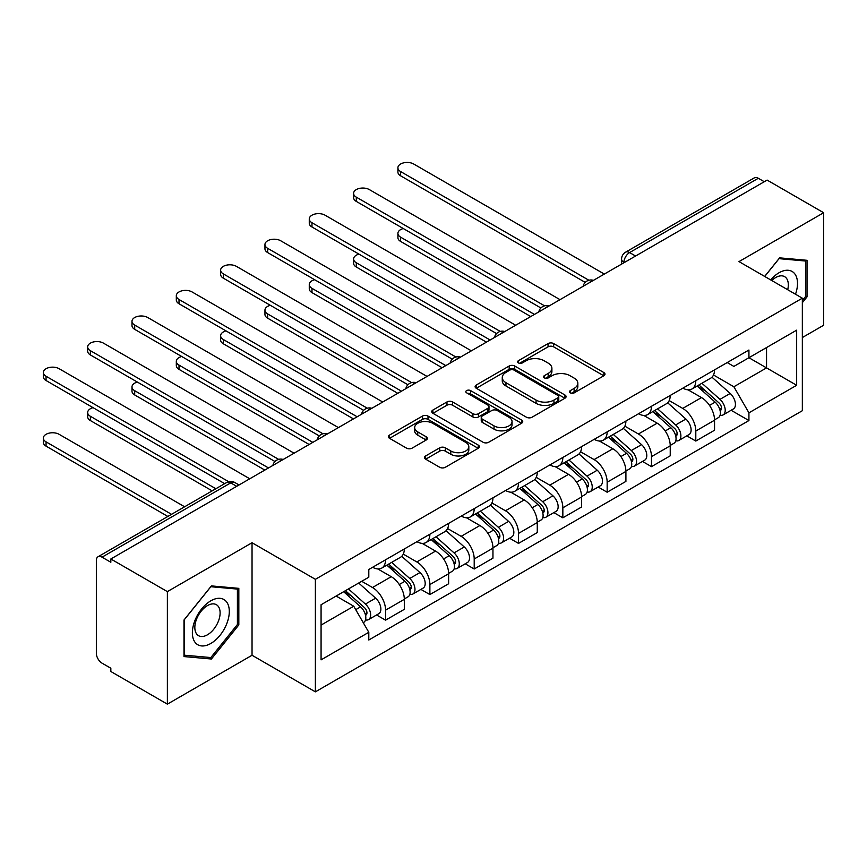 <?xml version="1.0" encoding="UTF-8"?>
<svg xmlns="http://www.w3.org/2000/svg" width="867" height="867" viewBox="0 0 867 867"><rect width="100%" height="100%" fill="white"/><g stroke="black" fill="none" stroke-linecap="round" stroke-linejoin="round"><path stroke-width="1.3" d="M570.313 392.87A2.764 1.593 0 0 0 574.214 392.87L603.844 375.769A3.945 2.276 0 0 0 604.993 374.154A3.945 2.276 0 0 0 603.844 372.55L553.645 343.57A3.945 2.276 0 0 0 548.074 343.57L518.444 360.672A2.764 1.593 0 0 0 517.632 361.799A2.764 1.593 0 0 0 518.444 362.926A2.764 1.593 0 0 0 522.346 362.926L526.182 360.715A12.615 7.283 0 0 1 544.021 360.715L548.204 363.132A12.615 7.283 0 0 1 551.9 368.28A12.615 7.283 0 0 1 548.204 373.428L544.378 375.649A2.764 1.593 0 0 0 543.566 376.777A2.764 1.593 0 0 0 544.378 377.904A2.764 1.593 0 0 0 548.28 377.904L552.116 375.682A12.615 7.283 0 0 1 569.955 375.682L574.138 378.099A12.615 7.283 0 0 1 577.845 383.257A12.615 7.283 0 0 1 574.138 388.405L570.313 390.616A2.764 1.593 0 0 0 569.5 391.743A2.764 1.593 0 0 0 570.313 392.87L570.313 390.616M425.643 455.944A3.945 2.276 0 0 0 424.494 457.559A3.945 2.276 0 0 0 425.643 459.163L439.732 467.291A3.945 2.276 0 0 0 445.302 467.291L478.216 448.293A3.945 2.276 0 0 0 479.364 446.689A3.945 2.276 0 0 0 478.216 445.074L428.016 416.095A3.945 2.276 0 0 0 422.435 416.095L389.532 435.093A3.945 2.276 0 0 0 388.373 436.708A3.945 2.276 0 0 0 389.532 438.312L406.547 448.141A3.945 2.276 0 0 0 412.118 448.141L426.206 440.002A3.945 2.276 0 0 0 427.355 438.399A3.945 2.276 0 0 0 426.206 436.784L417.764 431.918A10.545 6.091 0 0 1 414.675 427.604A10.545 6.091 0 0 1 421.189 421.98A10.545 6.091 0 0 1 432.687 423.302L465.731 442.376A10.545 6.091 0 0 1 468.819 446.689A10.545 6.091 0 0 1 462.306 452.314A10.545 6.091 0 0 1 450.818 450.992L445.302 447.816A3.945 2.276 0 0 0 439.732 447.816L425.643 455.944L425.643 459.163M315.382 579.319L252.037 542.742L167.374 591.619L110.835 558.987L767.111 180.087L823.65 212.729L738.987 261.606L802.343 298.183L315.382 579.319L315.382 691.844L802.343 410.709L802.343 298.183M526.453 417.222A3.945 2.276 0 0 0 532.035 417.222L564.937 398.224A3.945 2.276 0 0 0 566.097 396.62A3.945 2.276 0 0 0 564.937 395.005L514.749 366.026A3.945 2.276 0 0 0 509.167 366.026L476.265 385.024A3.945 2.276 0 0 0 475.105 386.639A3.945 2.276 0 0 0 476.265 388.243L526.453 417.222M467.747 393.466A2.764 1.593 0 0 1 470.543 393.856L470.543 390.573L521.576 420.04A3.945 2.276 0 0 1 522.736 421.655A3.945 2.276 0 0 1 521.576 423.259L488.674 442.257A3.945 2.276 0 0 1 483.092 442.257L432.893 413.277L432.893 410.058A3.945 2.276 0 0 0 431.744 411.673A3.945 2.276 0 0 0 432.893 413.277M432.893 410.058L446.982 401.93A3.945 2.276 0 0 1 452.552 401.93L472.916 413.678A3.945 2.276 0 0 0 478.486 413.678L487.839 408.292A3.945 2.276 0 0 0 488.988 406.677A3.945 2.276 0 0 0 487.839 405.073L466.641 392.827A2.764 1.593 0 0 1 465.828 391.7A2.764 1.593 0 0 1 467.541 390.237A2.764 1.593 0 0 1 470.543 390.573M167.374 591.619L167.374 704.145L110.835 671.502L110.835 668.229L102.024 663.147A8.031 4.638 -120 0 1 96.345 653.295L96.345 560.461A8.031 4.638 -120 0 1 98.004 556.777L226.71 482.475A8.031 4.638 60 0 1 230.72 482.876L102.024 557.178A8.031 4.638 -120 0 0 98.004 556.777M802.343 337.545L823.65 325.244L823.65 212.729M167.374 704.145L252.037 655.268L315.382 691.844M110.835 558.987L110.835 562.26L102.024 557.178M635.576 256.025L629.605 252.579A8.031 4.638 60 0 0 625.584 252.189L754.29 177.876A8.031 4.638 60 0 1 758.311 178.277L629.605 252.579A8.031 4.638 120 0 0 623.926 262.419L623.926 262.755M764.271 181.723L758.311 178.277M695.8 380.689A18.478 10.675 60 0 1 691.974 388.98L710.723 378.153A18.478 10.675 -120 0 0 714.549 369.862M669.194 400.587L682.73 408.411A18.478 10.675 60 0 1 695.8 431.04L714.549 420.213A18.478 10.675 -120 0 0 701.49 397.585L688.062 389.836M714.549 420.213L714.549 430.227L695.8 441.054L686.816 435.863M691.974 388.98A18.478 10.675 60 0 1 682.882 388.145M695.8 431.04L695.8 441.054M651.485 406.276A18.478 10.675 60 0 1 647.66 414.567L666.409 403.751A18.478 10.675 -120 0 0 670.234 395.45M642.49 461.45L651.485 466.641L670.234 455.814L670.234 445.811A18.478 10.675 -120 0 0 657.164 423.172L643.747 415.423M647.66 414.567A18.478 10.675 60 0 1 638.556 413.743M624.869 426.174L638.415 433.999A18.478 10.675 60 0 1 651.485 456.627L651.485 466.641M607.16 431.864A18.478 10.675 60 0 1 603.334 440.165L622.083 429.338A18.478 10.675 -120 0 0 625.909 421.037M598.176 487.037L607.16 492.228L625.909 481.402L625.909 471.399A18.478 10.675 -120 0 0 612.85 448.759L599.422 441.01M603.334 440.165A18.478 10.675 60 0 1 594.231 439.331M580.554 451.761L594.09 459.586A18.478 10.675 60 0 1 607.16 482.225L607.16 492.228M562.846 457.451A18.478 10.675 60 0 1 559.009 465.752L577.769 454.926A18.478 10.675 -120 0 0 581.594 446.624M553.85 512.625L562.846 517.816L581.594 506.989L581.594 496.986A18.478 10.675 -120 0 0 568.524 474.347L555.108 466.598M559.009 465.752A18.478 10.675 60 0 1 549.916 464.918M536.229 477.349L549.776 485.173A18.478 10.675 60 0 1 562.846 507.813L562.846 517.816M518.52 483.038A18.478 10.675 60 0 1 514.695 491.34L533.443 480.513A18.478 10.675 -120 0 0 537.269 472.212M509.536 538.212L518.52 543.403L537.269 532.576L537.269 522.573A18.478 10.675 -120 0 0 524.199 499.934L510.782 492.185M514.695 491.34A18.478 10.675 60 0 1 505.591 490.505M491.914 502.947L505.45 510.761A18.478 10.675 60 0 1 518.52 533.4L518.52 543.403M474.206 508.626A18.478 10.675 60 0 1 470.369 516.927L489.129 506.1A18.478 10.675 -120 0 0 492.955 497.799M465.211 563.799L474.206 568.99L492.955 558.164L492.955 548.161A18.478 10.675 -120 0 0 479.885 525.521L466.468 517.772M470.369 516.927A18.478 10.675 60 0 1 461.277 516.093M447.589 528.534L461.136 536.348A18.478 10.675 60 0 1 474.206 558.987L474.206 568.99M429.88 534.213A18.478 10.675 60 0 1 426.055 542.514L444.804 531.688A18.478 10.675 -120 0 0 448.629 523.386M420.896 589.387L429.88 594.578L448.629 583.751L448.629 573.748A18.478 10.675 -120 0 0 435.559 551.109L422.142 543.36M426.055 542.514A18.478 10.675 60 0 1 416.951 541.68M403.274 554.121L416.81 561.935A18.478 10.675 60 0 1 429.88 584.575L429.88 594.578M385.566 559.8A18.478 10.675 60 0 1 381.729 568.102L400.489 557.275A18.478 10.675 -120 0 0 404.315 548.974M376.571 614.974L385.566 620.165L404.315 609.338L404.315 599.335A18.478 10.675 -120 0 0 391.245 576.696L377.817 568.947M381.729 568.102A18.478 10.675 60 0 1 372.637 567.267M361.691 581.291L372.496 587.523A18.478 10.675 60 0 1 385.566 610.162L385.566 620.165M727.196 362.558L733.872 366.416L796.665 330.164L766.547 347.559L766.547 367.89L733.872 386.758L713.508 374.999M321.072 625.085L353.747 606.228L368.8 632.303L321.072 659.863L321.072 604.743L368.8 577.194L368.8 569.478L748.925 350.019L748.925 357.724L796.665 385.284L748.925 412.833L733.872 386.758M796.665 330.164L796.665 385.284M368.8 632.303L368.8 640.009L748.925 420.549L748.925 412.833M802.343 302.691L807.025 296.861L807.025 260.306L779.617 257.857L764.672 276.432M252.037 542.742L252.037 655.268M183.988 656.568L211.407 659.018L238.826 624.912L238.826 588.357L211.407 585.908L183.988 620.013L183.988 656.568M353.747 606.228L336.125 596.052M731.13 410.275L748.925 420.549M805.606 296.037L807.025 296.861M208.513 657.349L211.407 659.018M237.406 624.088L238.826 624.912M571.407 393.26L574.138 391.689A12.615 7.283 0 0 0 577.845 386.53L577.845 383.257M551.9 368.28L551.9 371.564A12.615 7.283 0 0 1 548.204 376.712L545.473 378.294M603.79 375.801L553.645 346.843A3.945 2.276 0 0 0 548.074 346.843L519.539 363.316M564.883 398.256L514.749 369.309A3.945 2.276 0 0 0 509.167 369.309L476.308 388.275M557.969 397.747A2.764 1.593 0 0 0 558.782 396.62A2.764 1.593 0 0 0 557.969 395.493L513.903 370.046A2.764 1.593 0 0 0 510.002 370.046L505.96 372.387A12.615 7.283 0 0 0 502.264 377.535A12.615 7.283 0 0 0 505.96 382.694L536.077 400.077A12.615 7.283 0 0 0 553.926 400.077L557.969 397.747L557.969 401.02A2.764 1.593 0 0 0 558.782 399.893L558.782 396.62M502.264 377.535L502.264 380.819A12.615 7.283 0 0 0 505.96 385.967L505.96 382.694M557.969 401.02L553.926 403.361A12.615 7.283 0 0 1 536.077 403.361L505.96 385.967M432.947 413.31L446.982 405.214L446.982 401.93M488.988 406.677L488.988 409.961A3.945 2.276 0 0 1 487.839 411.565L478.486 416.962A3.945 2.276 0 0 1 472.916 416.962L452.552 405.214A3.945 2.276 0 0 0 446.982 405.214M470.543 393.856L521.522 423.291M494.038 425.881A10.545 6.091 0 0 0 505.537 427.203A10.545 6.091 0 0 0 512.05 421.568A10.545 6.091 0 0 0 508.962 417.265L497.311 410.546A3.945 2.276 0 0 0 491.741 410.546L482.399 415.932A3.945 2.276 0 0 0 481.239 417.547A3.945 2.276 0 0 0 482.399 419.151L494.038 425.881L494.038 429.154A10.545 6.091 0 0 0 505.537 430.476A10.545 6.091 0 0 0 512.05 424.852L512.05 421.568M481.239 417.547L481.239 420.831A3.945 2.276 0 0 0 482.399 422.435L482.399 419.151M494.038 429.154L482.399 422.435M468.819 446.689L468.819 449.973A10.545 6.091 0 0 1 462.306 455.598A10.545 6.091 0 0 1 450.818 454.275L445.302 451.1A3.945 2.276 0 0 0 439.732 451.1L425.697 459.196M414.675 427.604L414.675 430.888A10.545 6.091 0 0 0 417.764 435.191L417.764 431.918M426.152 440.035L417.764 435.191M478.161 448.326L428.016 419.379A3.945 2.276 0 0 0 422.435 419.379L389.586 438.344M697.09 386.032L715.145 402.147A10.046 5.798 60 0 1 718.299 417.677L714.549 419.845M697.567 386.465L706.063 391.364M403.296 228.541A9.244 5.332 -0 0 0 397.91 233.396A9.244 5.332 -0 0 0 400.619 237.168L534.43 314.418M698.91 384.981L719.003 402.917A4.823 2.785 60 0 1 720.52 410.373A4.823 2.785 60 0 1 720.076 410.546M701.912 383.247L719.978 399.362A10.046 5.798 60 0 1 723.132 414.892A10.046 5.798 60 0 1 720.098 415.217M711.98 377.199L730.198 393.455A10.046 5.798 60 0 1 733.352 408.986L723.132 414.892M530.734 316.553L400.619 241.427A9.244 5.332 180 0 1 397.91 237.656L397.91 233.396M585.225 282.393L400.619 175.817A9.244 5.332 180 0 1 397.91 172.045L397.91 167.786A9.244 5.332 -0 0 0 400.619 171.558L588.888 280.247M604.321 274.07L413.689 164.004A9.244 5.332 -0 0 0 403.621 162.855A9.244 5.332 -0 0 0 397.91 167.786M652.764 411.619L670.82 427.734A10.046 5.798 60 0 1 673.973 443.265L670.234 445.432M653.241 412.053L661.749 416.962M358.981 254.129A9.244 5.332 -0 0 0 353.595 258.984A9.244 5.332 -0 0 0 356.294 262.755L490.115 340.005M654.585 410.568L674.678 428.504A4.823 2.785 60 0 1 676.195 435.96A4.823 2.785 60 0 1 675.761 436.134M657.598 408.834L675.653 424.949A10.046 5.798 60 0 1 678.807 440.479A10.046 5.798 60 0 1 675.772 440.804M667.666 402.787L685.884 419.043A10.046 5.798 60 0 1 689.037 434.573L678.807 440.479M486.42 342.14L356.294 267.014A9.244 5.332 180 0 1 353.595 263.243L353.595 258.984M608.439 437.206L626.505 453.322A10.046 5.798 60 0 1 629.659 468.863L625.909 471.019M608.927 437.64L617.423 442.549M314.656 279.716A9.244 5.332 -0 0 0 309.27 284.571A9.244 5.332 -0 0 0 311.979 288.343L445.79 365.592M610.27 436.155L630.363 454.091A4.823 2.785 60 0 1 631.88 461.547A4.823 2.785 60 0 1 631.436 461.721M613.272 434.421L631.339 450.537A10.046 5.798 60 0 1 634.492 466.067A10.046 5.798 60 0 1 631.458 466.392M623.34 428.374L641.558 444.63A10.046 5.798 60 0 1 644.712 460.16L634.492 466.067M442.094 367.727L311.979 292.602A9.244 5.332 180 0 1 309.27 288.83L309.27 284.571M795.505 294.238A26.118 15.075 120 0 0 795.039 274.189A26.118 15.075 120 0 0 770.676 279.9M787.702 289.73A17.882 10.328 120 0 0 786.629 278.524A17.882 10.328 120 0 0 784.624 276.66A17.882 10.328 120 0 0 771.76 280.529M764.737 276.465L779.043 258.659L805.606 261.032L805.606 296.46L802.343 300.524M803.85 260.024L805.606 261.032M226.829 602.24A26.118 15.075 120 0 0 201.599 609.002A26.118 15.075 120 0 0 194.847 642.024A26.118 15.075 120 0 0 220.066 635.273A26.118 15.075 120 0 0 226.829 602.24M218.419 606.575A17.882 10.328 120 0 0 216.414 604.711A17.882 10.328 120 0 0 199.778 613.056A17.882 10.328 120 0 0 196.527 633.81A17.882 10.328 120 0 0 198.532 635.674A17.882 10.328 120 0 0 215.168 627.329A17.882 10.328 120 0 0 218.419 606.575M210.833 657.554L184.27 655.181L184.27 619.764L210.833 586.721L237.406 589.083L237.406 624.511L210.833 657.554M235.64 588.075L237.406 589.083M540.9 307.98L356.294 201.404A9.244 5.332 180 0 1 353.595 197.633L353.595 193.374A9.244 5.332 -0 0 0 356.294 197.145L544.574 305.834M560.006 299.657L369.364 189.602A9.244 5.332 -0 0 0 359.296 188.442A9.244 5.332 -0 0 0 353.595 193.374M496.574 333.578L311.979 226.991A9.244 5.332 180 0 1 309.27 223.22L309.27 218.961A9.244 5.332 -0 0 0 311.979 222.732L500.248 331.422M515.681 325.244L325.049 215.189A9.244 5.332 -0 0 0 314.981 214.03A9.244 5.332 -0 0 0 309.27 218.961M564.124 462.794L582.18 478.909A10.046 5.798 60 0 1 585.333 494.45L581.594 496.607M564.601 463.227L573.098 468.137M270.341 305.303A9.244 5.332 -0 0 0 264.955 310.158A9.244 5.332 -0 0 0 267.654 313.93L401.475 391.19M565.945 461.743L586.038 479.679A4.823 2.785 60 0 1 587.555 487.135A4.823 2.785 60 0 1 587.111 487.308M568.958 460.009L587.013 476.124A10.046 5.798 60 0 1 590.167 491.654A10.046 5.798 60 0 1 587.132 491.979M579.026 453.961L597.244 470.217A10.046 5.798 60 0 1 600.398 485.748L590.167 491.654M397.78 393.315L267.654 318.189A9.244 5.332 180 0 1 264.955 314.418L264.955 310.158M519.799 488.381L537.865 504.496A10.046 5.798 60 0 1 541.019 520.037L537.269 522.194M520.287 488.815L528.783 493.724M226.016 330.891A9.244 5.332 -0 0 0 220.63 335.746A9.244 5.332 -0 0 0 223.339 339.517L357.15 416.778M521.631 487.33L541.723 505.266A4.823 2.785 60 0 1 543.23 512.722A4.823 2.785 60 0 1 542.796 512.896M524.633 485.596L542.699 501.711A10.046 5.798 60 0 1 545.842 517.241A10.046 5.798 60 0 1 542.818 517.566M534.701 479.549L552.918 495.805A10.046 5.798 60 0 1 556.072 511.335L545.842 517.241M353.454 418.902L223.339 343.787A9.244 5.332 180 0 1 220.63 340.005L220.63 335.746M475.484 513.979L493.54 530.095A10.046 5.798 60 0 1 496.693 545.625L492.944 547.781M475.961 514.402L484.458 519.311M181.702 356.489A9.244 5.332 -0 0 0 176.315 361.333A9.244 5.332 -0 0 0 179.014 365.105L312.824 442.365M477.305 512.917L497.398 530.853A4.823 2.785 60 0 1 498.915 538.309A4.823 2.785 60 0 1 498.471 538.483M480.318 511.183L498.373 527.299A10.046 5.798 60 0 1 501.527 542.829A10.046 5.798 60 0 1 498.492 543.154M490.386 505.136L508.604 521.392A10.046 5.798 60 0 1 511.758 536.933L501.527 542.829M309.14 444.489L179.014 369.375A9.244 5.332 180 0 1 176.315 365.603L176.315 361.333M452.26 359.166L267.654 252.579A9.244 5.332 180 0 1 264.955 248.807L264.955 244.548A9.244 5.332 -0 0 0 267.654 248.32L455.923 357.02M471.355 350.832L280.724 240.777A9.244 5.332 -0 0 0 270.656 239.617A9.244 5.332 -0 0 0 264.955 244.548M407.934 384.753L223.339 278.166A9.244 5.332 180 0 1 220.63 274.395L220.63 270.136A9.244 5.332 -0 0 0 223.339 273.907L411.608 382.607M427.041 376.419L236.409 266.364A9.244 5.332 -0 0 0 226.33 265.204A9.244 5.332 -0 0 0 220.63 270.136M363.62 410.34L179.014 303.764A9.244 5.332 180 0 1 176.315 299.982L176.315 295.723A9.244 5.332 -0 0 0 179.014 299.494L367.283 408.194M382.715 402.006L192.084 291.951A9.244 5.332 -0 0 0 182.016 290.792A9.244 5.332 -0 0 0 176.315 295.723M431.159 539.567L449.225 555.682A10.046 5.798 60 0 1 452.379 571.212L448.629 573.369M431.636 539.989L440.143 544.899M137.376 382.076A9.244 5.332 -0 0 0 131.99 386.92A9.244 5.332 -0 0 0 134.699 390.692L268.51 467.952M432.98 538.515L453.083 556.441A4.823 2.785 60 0 1 454.59 563.897A4.823 2.785 60 0 1 454.156 564.07M435.993 536.771L454.048 552.886A10.046 5.798 60 0 1 457.202 568.416A10.046 5.798 60 0 1 454.167 568.741M446.061 530.723L464.278 546.979A10.046 5.798 60 0 1 467.432 562.52L457.202 568.416M264.814 470.077L134.699 394.962A9.244 5.332 180 0 1 131.99 391.19L131.99 386.92M319.294 435.928L134.699 329.352A9.244 5.332 180 0 1 131.99 325.569L131.99 321.31A9.244 5.332 -0 0 0 134.699 325.082L322.968 433.782M338.401 427.594L147.769 317.539A9.244 5.332 -0 0 0 137.69 316.379A9.244 5.332 -0 0 0 131.99 321.31M386.845 565.154L404.9 581.269A10.046 5.798 60 0 1 408.054 596.799L404.304 598.967M387.321 565.577L395.818 570.486M93.062 407.663A9.244 5.332 -0 0 0 87.675 412.508A9.244 5.332 -0 0 0 90.374 416.279L215.872 488.739M388.665 564.103L408.758 582.028A4.823 2.785 60 0 1 410.275 589.484A4.823 2.785 60 0 1 409.831 589.658M391.667 562.358L409.733 578.473A10.046 5.798 60 0 1 412.887 594.014A10.046 5.798 60 0 1 409.853 594.328M401.746 556.321L419.964 572.578A10.046 5.798 60 0 1 423.118 588.108L412.887 594.014M212.177 490.863L90.374 420.549A9.244 5.332 180 0 1 87.675 416.778L87.675 412.508M274.98 461.515L90.374 354.939A9.244 5.332 180 0 1 87.675 351.168L87.675 346.898A9.244 5.332 -0 0 0 90.374 350.669L278.643 459.369M294.076 453.192L103.444 343.126A9.244 5.332 -0 0 0 93.376 341.966A9.244 5.332 -0 0 0 87.675 346.898M343.625 591.727L360.585 606.857A10.046 5.798 60 0 1 363.739 622.387L363.24 622.669M343.798 591.63L351.503 596.073M184.617 506.772L59.129 434.324A9.244 5.332 -0 0 0 49.051 433.164A9.244 5.332 -0 0 0 43.35 438.095A9.244 5.332 -0 0 0 46.059 441.867L171.547 514.326M345.445 590.676L364.443 607.615A4.823 2.785 60 0 1 365.95 615.071A4.823 2.785 60 0 1 365.516 615.245M348.458 588.931L365.408 604.061A10.046 5.798 60 0 1 368.562 619.602A10.046 5.798 60 0 1 365.527 619.916M358.689 583.025L375.639 598.165A10.046 5.798 60 0 1 378.792 613.695L368.562 619.602M167.851 516.45L46.059 446.137A9.244 5.332 180 0 1 43.35 442.365L43.35 438.095M224.672 483.645L46.059 380.526A9.244 5.332 180 0 1 43.35 376.755L43.35 372.485A9.244 5.332 -0 0 0 46.059 376.256L228.65 481.673M249.761 478.779L59.129 368.713A9.244 5.332 -0 0 0 49.051 367.554A9.244 5.332 -0 0 0 43.35 372.485M624.207 262.593L623.926 262.419A8.031 4.638 0 0 1 621.574 259.146L621.574 264.11M429.88 584.575L448.629 573.748M474.206 558.987L492.955 548.161M518.52 533.4L537.269 522.573M562.846 507.813L581.594 496.986M607.16 482.225L625.909 471.399M651.485 456.627L670.234 445.811M385.566 610.162L404.315 599.335M372.496 587.523L391.245 576.696M416.81 561.935L435.559 551.109M461.136 536.348L479.885 525.521M505.45 510.761L524.199 499.934M549.776 485.173L568.524 474.347M594.09 459.586L612.85 448.759M638.415 433.999L657.164 423.172M682.73 408.411L701.49 397.585M592.746 280.756A8.031 4.638 120 0 0 589.192 282.805M548.421 306.344A8.031 4.638 120 0 0 544.877 308.392M504.106 331.931A8.031 4.638 120 0 0 500.552 333.979M459.781 357.518A8.031 4.638 120 0 0 456.237 359.567M415.466 383.106A8.031 4.638 120 0 0 411.912 385.154M371.141 408.693A8.031 4.638 120 0 0 367.597 410.741M326.826 434.28A8.031 4.638 120 0 0 323.272 436.329M282.501 459.868A8.031 4.638 120 0 0 278.957 461.916M236.691 486.322L230.72 482.876A8.031 4.638 120 0 1 234.74 482.475A8.031 8.031 0 0 0 226.71 482.475M574.138 391.689L574.138 388.405M544.378 377.904L544.378 375.649M548.204 376.712L548.204 373.428M518.444 362.926L518.444 360.672M548.074 346.843L548.074 343.57M553.645 346.843L553.645 343.57M603.844 375.769L603.844 372.55M476.265 388.243L476.265 385.024M509.167 369.309L509.167 366.026M514.749 369.309L514.749 366.026M564.937 398.224L564.937 395.005M536.077 403.361L536.077 400.077M553.926 403.361L553.926 400.077M452.552 405.214L452.552 401.93M472.916 416.962L472.916 413.678M478.486 416.962L478.486 413.678M487.839 411.565L487.839 408.292M521.576 423.259L521.576 420.04M439.732 451.1L439.732 447.816M445.302 451.1L445.302 447.816M450.818 454.275L450.818 450.992M426.206 440.002L426.206 436.784M389.532 438.312L389.532 435.093M422.435 419.379L422.435 416.095M428.016 419.379L428.016 416.095M478.216 448.293L478.216 445.074M715.145 402.147L709.509 405.398M721.517 408.162L719.708 409.202M730.198 393.455L719.978 399.362M400.619 241.427L400.619 237.168M400.619 171.558L400.619 175.817M670.82 427.734L665.195 430.986M677.192 433.749L675.382 434.8M685.884 419.043L675.653 424.949M356.294 267.014L356.294 262.755M626.505 453.322L620.87 456.573M632.877 459.337L631.068 460.388M641.558 444.63L631.339 450.537M311.979 292.602L311.979 288.343M356.294 197.145L356.294 201.404M311.979 222.732L311.979 226.991M582.18 478.909L576.555 482.16M588.552 484.924L586.742 485.975M597.244 470.217L587.013 476.124M267.654 318.189L267.654 313.93M537.865 504.496L532.23 507.748M544.238 510.511L542.428 511.563M552.918 495.805L542.699 501.711M223.339 343.787L223.339 339.517M493.54 530.095L487.915 533.346M499.912 536.099L498.102 537.15M508.604 521.392L498.373 527.299M179.014 369.375L179.014 365.105M267.654 248.32L267.654 252.579M223.339 273.907L223.339 278.166M179.014 299.494L179.014 303.764M449.225 555.682L443.59 558.933M455.598 561.686L453.788 562.737M464.278 546.979L454.048 552.886M134.699 394.962L134.699 390.692M134.699 325.082L134.699 329.352M404.9 581.269L399.275 584.521M411.272 587.284L409.462 588.325M419.964 572.578L409.733 578.473M90.374 420.549L90.374 416.279M90.374 350.669L90.374 354.939M360.585 606.857L355.719 609.664M366.958 612.871L365.137 613.912M375.639 598.165L365.408 604.061M46.059 446.137L46.059 441.867M46.059 376.256L46.059 380.526M593.429 280.366A8.031 8.031 0 0 0 583.112 286.316M549.104 305.953A8.031 8.031 0 0 0 538.797 311.903M504.789 331.541A8.031 8.031 0 0 0 494.472 337.491M460.464 357.128A8.031 8.031 0 0 0 450.157 363.078M416.138 382.715A8.031 8.031 0 0 0 405.832 388.665M371.824 408.303A8.031 8.031 0 0 0 361.517 414.253M327.498 433.89A8.031 8.031 0 0 0 317.192 439.84M283.184 459.477A8.031 8.031 0 0 0 272.877 465.427M239.043 484.956L234.74 482.475M625.584 252.189A8.031 8.031 0 0 0 621.574 259.146"/></g></svg>
